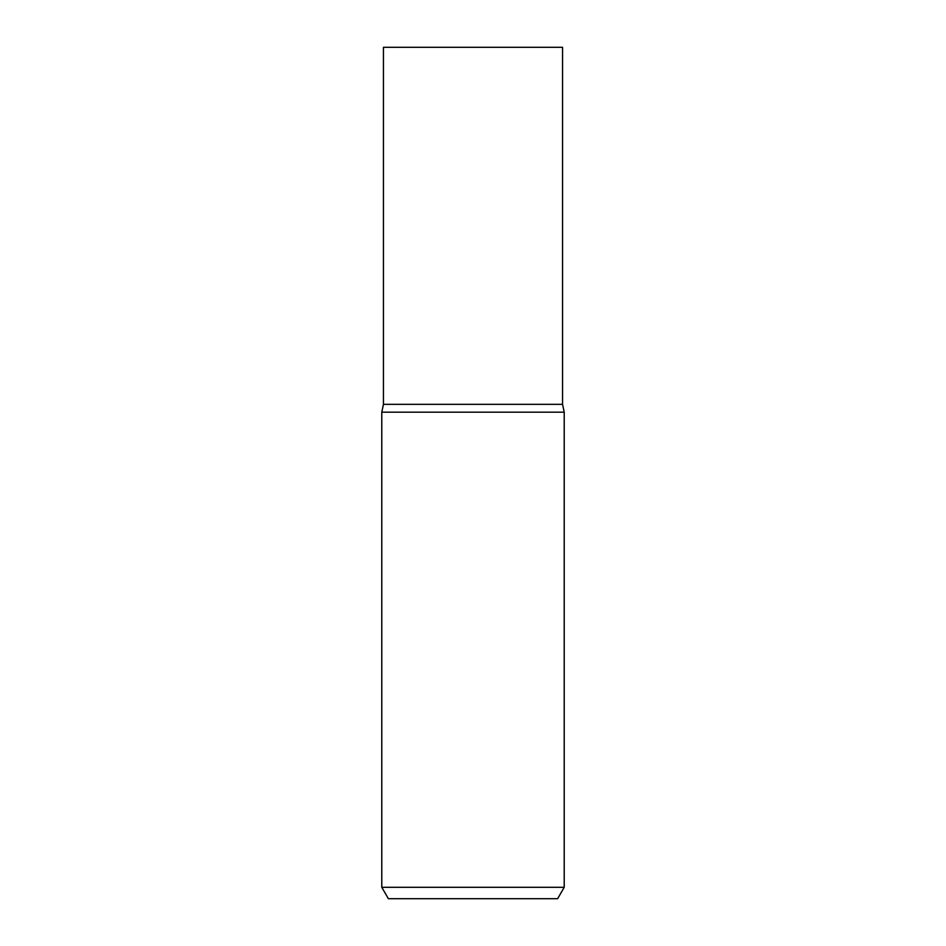 <?xml version="1.0" encoding="UTF-8"?>
<svg xmlns="http://www.w3.org/2000/svg" width="946" height="946" viewBox="0 0 946 946"><rect width="100%" height="100%" fill="white"/><g stroke="black" fill="none" stroke-linecap="round" stroke-linejoin="round"><path stroke-width="1.42" d="M473 887.289L564.218 887.289L564.218 412.184L381.782 412.184L381.782 887.289L473 887.289M381.782 887.289L388.368 898.7L557.632 898.7L564.218 887.289M381.782 412.184L383.449 404.332L562.551 404.332L562.551 47.3L383.449 47.3L383.449 404.332L562.551 404.332L564.218 412.184"/></g></svg>
